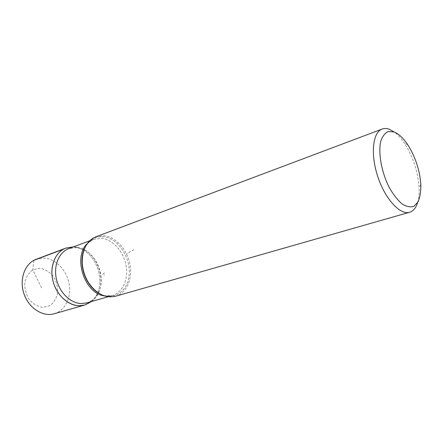 <?xml version="1.0" encoding="UTF-8"?>
<svg xmlns="http://www.w3.org/2000/svg" width="443" height="443" viewBox="0 0 443 443"><rect width="100%" height="100%" fill="white"/><g stroke="black" fill="none" stroke-linecap="round" stroke-linejoin="round"><path stroke-width="0.33" stroke-dasharray="2.21 1.66" d="M74.164 247.05L73.139 246.978C76.789 247.166 80.327 248.29 83.76 250.35L79.037 248.124L74.164 247.05M84.591 305.077C90.599 303.206 94.974 299.042 97.709 292.585C94.974 299.042 90.599 303.206 84.591 305.077M97.737 292.518C103.723 278.653 96.884 257.959 83.821 250.384C96.884 257.959 103.723 278.653 97.737 292.518M40.119 268.259L33.042 269.693C28.861 272.572 26.104 276.847 24.769 282.518C24.553 288.576 26.032 294.252 29.205 299.546C33.186 304.031 37.755 306.661 42.899 307.431L49.909 305.664C53.919 302.613 56.505 298.311 57.668 292.768C57.8 286.926 56.361 281.455 53.354 276.338C49.583 271.936 45.169 269.239 40.119 268.259M54.179 313.76C65.165 310.637 71.6 297.286 69.169 283.908C66.832 270.518 56.062 259.05 44.505 258.125L36.176 259.266M115.557 296.234C126.609 293.089 132.739 278.802 129.937 264.305C127.224 249.791 116.072 237.127 104.332 235.787L95.915 236.784M417.599 202.667C418.879 198.42 419.377 193.336 419.095 187.433C417.937 171.524 413.086 156.839 404.537 143.371C401.247 138.454 397.825 134.672 394.259 132.02M86.734 302.896C91.751 301.356 95.599 298.034 98.268 292.945M98.296 292.895C105.783 279.151 98.246 256.331 84.043 249.752M83.993 249.73L76.7 247.598L68.798 248.606M41.504 287.728L32.738 269.853L33.928 260.29M104.315 272.855C102.25 274.754 102.361 275.402 104.648 274.798M133.924 249.642L126.294 254.049M87.155 243.722L93.772 239.264L101.696 238.317C112.838 239.547 123.436 251.508 126.006 265.252C128.669 278.985 122.833 292.518 112.356 295.525L104.382 295.885M98.235 292.856C112.494 301.96 128.044 291.97 129.184 274.61C130.702 257.4 118.026 238.312 103.601 236.778C94.652 236.102 88.124 240.449 84.015 249.819M407.654 144.623L404.537 143.371M420.85 184.565L419.095 187.433M108.12 296.744L112.356 295.525C108.397 296.66 104.144 296.057 99.597 293.709M89.641 240.809L93.772 239.264C89.912 240.71 86.856 243.728 84.602 248.318M73.577 246.817C97.776 246.568 111.221 287.269 91.635 301.489"/><path stroke-width="0.66" d="M73.139 246.978L65.78 248.13C54.522 252.178 48.697 268.58 53.764 283.681C58.692 298.826 73.139 308.527 84.591 305.077L78.97 305.775C67.679 305.565 55.929 294.274 52.772 280.098C49.522 265.933 55.486 251.884 65.78 248.13L73.139 246.978M73.577 246.817L65.78 248.13L36.176 259.266C24.974 263.308 19.038 279.123 23.883 293.548C28.585 308.023 42.772 317.188 54.179 313.76L84.591 305.077L91.635 301.489M394.259 132.02L389.458 129.334C386.805 128.337 384.363 128.248 382.132 129.068L95.915 236.784C86.612 240.914 82.06 249.702 82.254 263.159C82.741 270.402 84.951 277.08 88.871 283.193C96.729 294.113 105.622 298.46 115.557 296.234L409.614 212.269C413.297 211.123 415.955 207.922 417.599 202.667M382.132 129.068C372.713 132.285 370.326 154.208 377.801 176.635C385.161 199.106 400.134 215.298 409.614 212.269M394.076 131.953L388.301 131.493C384.895 133.038 382.342 136.427 380.659 141.671C378.128 153.488 381.606 172.355 389.214 187.439C393.251 194.499 397.532 199.992 402.056 203.918C406.497 206.698 410.467 207.474 413.972 206.244L418.076 201.847C419.997 197.285 420.922 191.526 420.85 184.565C419.781 170.151 415.384 156.839 407.654 144.623C403.219 138.022 398.694 133.797 394.076 131.953M89.641 240.809L68.798 248.606C59.002 252.156 53.337 265.534 56.422 279.035C59.417 292.541 70.587 303.339 81.324 303.566L86.734 302.896L108.12 296.744M33.928 260.29L63.515 249.16M104.382 295.885C84.691 293.654 72.663 257.245 87.155 243.722M84.015 249.819C82.431 253.955 81.772 258.518 82.044 263.507C82.52 270.568 84.674 277.08 88.495 283.038C91.247 287.202 94.492 290.475 98.235 292.856M99.597 293.709C95.406 291.45 91.701 287.895 88.495 283.038L88.871 283.193M84.602 248.318C82.581 252.632 81.728 257.693 82.044 263.507L82.254 263.159"/></g></svg>
